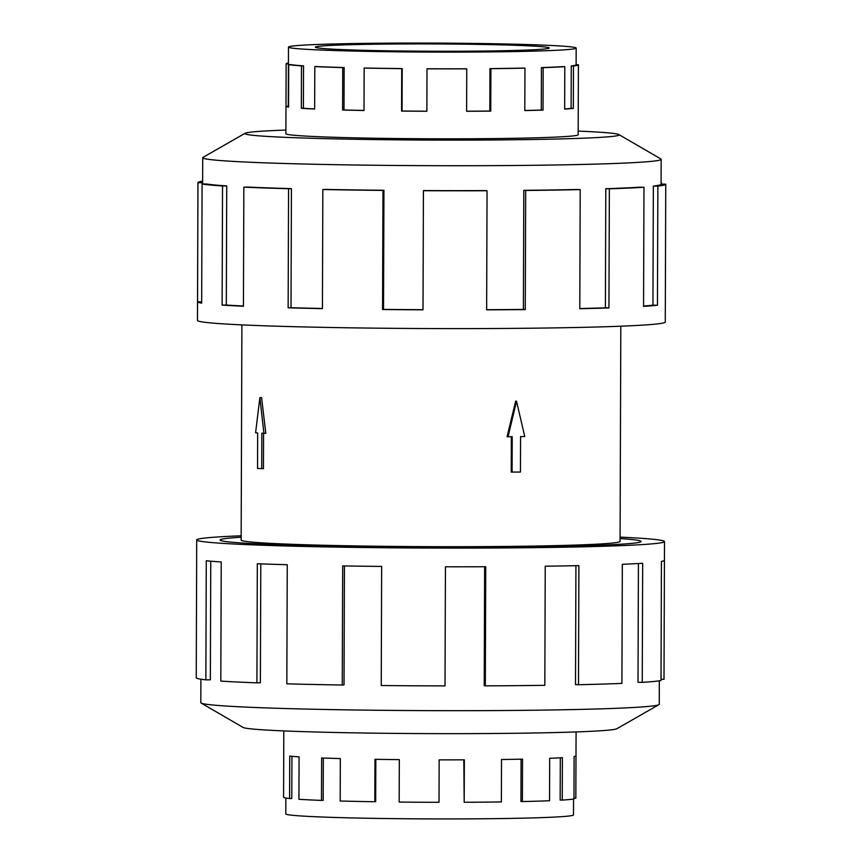 <?xml version="1.0" encoding="UTF-8"?>
<svg xmlns="http://www.w3.org/2000/svg" width="862" height="862" viewBox="0 0 862 862"><rect width="100%" height="100%" fill="white"/><g stroke="black" fill="none" stroke-linecap="round" stroke-linejoin="round"><path stroke-width="1.29" d="M242.265 543.017A210.468 6.573 0.2 0 0 478.852 547.305A210.468 6.573 0.2 0 0 641.069 541.476A210.468 6.573 0.2 0 0 620.08 538.545A210.511 6.573 -179.8 0 1 641.112 541.476A210.511 6.573 -179.8 0 1 478.863 547.316A210.511 6.573 -179.8 0 1 242.222 543.017A210.511 6.573 -179.8 0 1 220.09 540.011A210.511 6.573 -179.8 0 1 241.155 537.22A210.468 6.573 0.2 0 0 220.144 540.011A210.468 6.573 0.2 0 0 242.265 543.017M241.899 324.877L241.144 540.086A189.457 5.915 0.2 0 0 261.067 542.791A189.457 5.915 0.2 0 0 474.035 546.659A189.457 5.915 0.2 0 0 620.069 541.401L620.812 326.202M327.668 48.854A116.952 3.653 -179.8 0 1 315.373 47.184A116.952 3.653 -179.8 0 1 405.517 43.94A116.952 3.653 -179.8 0 1 536.983 46.322A116.952 3.653 -179.8 0 1 549.277 47.992A116.952 3.653 -179.8 0 1 459.134 51.235A116.952 3.653 -179.8 0 1 327.668 48.854M561.054 46.031A143.846 4.493 0.2 0 0 399.354 43.1A143.846 4.493 0.2 0 0 288.479 47.087A143.846 4.493 0.2 0 0 303.596 49.145A143.846 4.493 0.2 0 0 316.699 49.856A143.846 4.493 0.2 0 0 477.376 52.011A143.846 4.493 0.2 0 0 576.172 48.089A143.846 4.493 0.2 0 0 561.054 46.031M288.565 106.511A143.846 4.493 0.2 0 1 288.285 106.285L288.436 63.853A143.846 4.493 -179.8 0 1 288.414 63.788L288.479 47.087M314.802 66.589L316.645 66.557A143.846 4.493 -179.8 0 0 344.143 67.527L342.742 67.581A146.141 4.569 -179.8 0 1 314.802 66.589L314.652 109.032A146.141 4.569 -179.8 0 1 301.344 108.3L301.495 65.868L303.543 65.846A143.846 4.493 -179.8 0 1 290.968 64.639L288.716 64.639L288.565 107.082A146.141 4.569 -179.8 0 1 285.99 106.274L286.141 63.842A146.141 4.569 -179.8 0 1 286.13 63.777A146.141 4.569 -179.8 0 1 288.425 62.98M301.495 65.868A146.141 4.569 -179.8 0 1 288.716 64.639M573.553 799.02L573.499 814.913A143.846 4.493 -179.8 0 1 462.625 818.9A143.846 4.493 -179.8 0 1 300.924 815.969A143.846 4.493 -179.8 0 1 291.733 815.204A143.846 4.493 -179.8 0 1 285.796 813.911L285.861 798.018M283.803 730.911L283.717 754.767A146.141 4.569 0.2 0 0 283.727 754.832L283.576 797.264A146.141 4.569 0.2 0 0 289.589 798.524L289.74 756.082A146.141 4.569 0.2 0 0 299.082 756.858L298.931 799.289A146.141 4.569 0.2 0 0 321.483 800.399L321.634 757.967A146.141 4.569 0.2 0 0 340.328 758.571L340.178 801.013A146.141 4.569 0.2 0 0 374.808 801.746L374.959 759.314A146.141 4.569 0.2 0 0 399.311 759.637L399.16 802.069A146.141 4.569 0.2 0 0 439.017 802.296L439.157 759.864A146.141 4.569 0.2 0 0 464.349 759.831L464.198 802.263A146.141 4.569 0.2 0 0 501.372 801.94L501.522 759.508A146.141 4.569 0.2 0 0 522.544 759.131L522.404 801.563A146.141 4.569 0.2 0 0 549.536 800.744L549.687 758.312A146.141 4.569 0.2 0 0 562.39 757.666L562.239 800.098L560.16 800.065L560.311 757.784M522.404 801.563L520.95 801.509L521.09 759.163M464.198 802.263L463.81 759.831M374.808 801.746L375.67 801.692L375.821 759.325M321.483 800.399L323.185 800.356L323.325 758.032M562.239 800.098A146.141 4.569 0.2 0 0 573.963 798.945L574.114 756.513A146.141 4.569 0.2 0 0 575.999 755.791L576.085 731.935M575.988 755.855L575.838 798.158L573.973 798.158M285.882 133.599A146.184 4.569 0.2 0 0 285.839 133.718A146.184 4.569 0.2 0 0 301.204 135.808A146.184 4.569 0.2 0 0 465.534 138.793A146.184 4.569 0.2 0 0 578.208 134.741A146.184 4.569 0.2 0 0 578.165 134.623M285.893 130.065A187.119 5.84 0.2 0 0 245.174 133.254L203.055 157.337A229.227 7.155 0.2 0 0 202.721 157.724A229.227 7.155 0.2 0 0 226.814 161A229.227 7.155 0.2 0 0 484.476 165.676A229.227 7.155 0.2 0 0 661.165 159.319A229.227 7.155 0.2 0 0 660.831 158.931L618.873 134.558A187.119 5.84 0.2 0 0 599.478 132.198A187.119 5.84 0.2 0 0 578.176 131.089M245.174 133.254A187.119 5.84 0.2 0 0 264.569 136.25A187.119 5.84 0.2 0 0 479.832 140.043A187.119 5.84 0.2 0 0 618.873 134.558M226.728 185.923A229.227 7.155 -179.8 0 1 206.686 184.005L202.085 184.015L201.676 303.122A233.904 7.305 -179.8 0 1 197.56 301.84L197.969 182.733A233.904 7.305 -179.8 0 1 197.948 182.625L197.473 320.438A233.904 7.305 0.2 0 0 222.062 323.789A233.904 7.305 0.2 0 0 484.983 328.551A233.904 7.305 0.2 0 0 665.27 322.076L665.755 184.263A233.904 7.305 -179.8 0 1 657.868 186.117L657.447 305.223A233.904 7.305 -179.8 0 1 643.558 306.376L643.979 187.259A233.904 7.305 -179.8 0 1 609.359 188.821L608.938 307.928A233.904 7.305 -179.8 0 1 579.792 308.715L580.201 189.608A233.904 7.305 -179.8 0 1 525.68 190.47L525.27 309.577A233.904 7.305 -179.8 0 1 486.642 309.846L487.052 190.739A233.904 7.305 -179.8 0 1 423.425 190.717L423.016 309.824A233.904 7.305 -179.8 0 1 382.556 309.523L382.965 190.416A233.904 7.305 -179.8 0 1 322.841 189.532L322.431 308.639A233.904 7.305 -179.8 0 1 288.145 307.831L288.565 188.724A233.904 7.305 -179.8 0 1 243.849 187.14L243.429 306.247A233.904 7.305 -179.8 0 1 222.127 305.083L222.536 185.976L226.728 185.923L226.307 305.029A229.227 7.155 0.2 0 0 243.429 305.999M661.079 182.787A233.904 7.305 -179.8 0 1 661.617 182.884L661.617 184.145M661.079 184.145L665.733 184.156A233.904 7.305 -179.8 0 1 665.755 184.263M288.565 188.724L291.431 188.616A229.227 7.155 -179.8 0 1 247.609 187.065L243.849 187.14M291.431 188.616L291.011 307.723A229.227 7.155 0.2 0 0 322.431 308.477M382.965 190.416L383.946 190.276A229.227 7.155 -179.8 0 1 325.028 189.403L322.841 189.532M383.946 190.276L383.525 309.393A229.227 7.155 0.2 0 0 423.016 309.684M487.052 190.739L485.952 190.588A229.227 7.155 -179.8 0 1 423.598 190.567L423.425 190.717M486.642 309.695A229.227 7.155 0.2 0 0 523.396 309.436L525.27 309.577M580.201 189.608L577.238 189.489A229.227 7.155 -179.8 0 1 523.805 190.33L523.396 309.436M579.792 308.531A229.227 7.155 0.2 0 0 605.393 307.82L608.938 307.928M643.979 187.259L639.733 187.183A229.227 7.155 -179.8 0 1 605.803 188.713L605.393 307.82M643.558 306.01A229.227 7.155 0.2 0 0 652.933 305.17L657.447 305.223M661.165 159.319L661.079 184.242A229.227 7.155 -179.8 0 1 653.353 186.063L652.933 305.17M659.344 680.808L659.258 704.276A229.227 7.155 -179.8 0 1 658.924 704.663A229.227 7.155 -179.8 0 1 476.524 710.654A229.227 7.155 -179.8 0 1 224.907 705.956A229.227 7.155 -179.8 0 1 201.148 703.069A229.227 7.155 -179.8 0 1 200.814 702.681L200.9 679.213M658.924 704.663L616.804 728.746A187.119 5.84 -179.8 0 1 467.894 733.627A187.119 5.84 -179.8 0 1 262.501 729.802A187.119 5.84 -179.8 0 1 243.106 727.442L201.148 703.069M620.08 537.123A233.904 7.305 -179.8 0 1 639.916 538.211A233.904 7.305 -179.8 0 1 664.505 541.562A233.904 7.305 -179.8 0 1 484.218 548.038A233.904 7.305 -179.8 0 1 221.297 543.275A233.904 7.305 -179.8 0 1 196.708 539.924A233.904 7.305 -179.8 0 1 241.155 535.798M196.708 539.924L196.644 558.63A233.904 7.305 0.2 0 0 196.665 558.727L196.245 677.844A233.904 7.305 0.2 0 0 205.867 679.849L206.277 560.742A233.904 7.305 0.2 0 0 221.232 561.981L220.812 681.088A233.904 7.305 0.2 0 0 256.908 682.855L257.329 563.748A233.904 7.305 0.2 0 0 287.251 564.718L286.83 683.825A233.904 7.305 0.2 0 0 342.257 685.021L342.677 565.914A233.904 7.305 0.2 0 0 381.65 566.42L381.241 685.527A233.904 7.305 0.2 0 0 445.018 685.893L445.438 566.787A233.904 7.305 0.2 0 0 485.737 566.733L485.328 685.85L484.218 685.699L484.638 566.743M205.867 679.849L210.35 679.827L210.759 561.184M260.787 563.877L260.378 682.769L256.908 682.855M344.434 565.935L344.024 684.891L342.257 685.021M485.328 685.85A233.904 7.305 0.2 0 0 544.827 685.322L545.237 566.215A233.904 7.305 0.2 0 0 578.898 565.612L578.477 684.719L575.514 684.6L575.924 565.677M578.477 684.719A233.904 7.305 0.2 0 0 621.911 683.404L622.332 564.298A233.904 7.305 0.2 0 0 642.664 563.263L642.244 682.37L638.009 682.295L638.419 563.522M642.244 682.37A233.904 7.305 0.2 0 0 661.014 680.527L661.434 561.421A233.904 7.305 0.2 0 0 664.44 560.257L664.505 541.562M664.419 560.365L664.009 679.267L661.014 679.256M661.079 182.884L661.617 182.884M653.353 186.063L657.868 186.117M605.803 188.713L609.359 188.821M523.805 190.33L525.68 190.47M383.525 309.393L382.556 309.523M291.011 307.723L288.145 307.831M226.307 305.029L222.127 305.083M201.676 301.851L197.56 301.84M197.969 182.733L202.656 182.744L202.645 184.015M222.536 185.976A233.904 7.305 -179.8 0 1 202.085 184.015M202.656 182.744A229.227 7.155 -179.8 0 1 202.624 182.647L202.721 157.724M197.948 182.625A233.904 7.305 -179.8 0 1 202.635 181.192M289.589 798.524L291.787 798.503L291.938 756.308M288.436 63.853L286.141 63.842M576.118 64.725L578.402 64.736A146.141 4.569 -179.8 0 1 578.413 64.801A146.141 4.569 -179.8 0 1 573.478 65.954L571.269 65.932L571.118 108.364L573.338 108.386A146.141 4.569 -179.8 0 1 564.653 109.108L564.804 66.676A146.141 4.569 -179.8 0 1 543.168 67.645L541.433 67.592L541.282 110.034L543.028 110.077A146.141 4.569 -179.8 0 1 524.807 110.573L524.958 68.141A146.141 4.569 -179.8 0 1 490.898 68.669L489.972 68.604L489.832 111.036L490.747 111.112A146.141 4.569 -179.8 0 1 466.611 111.273L466.762 68.841A146.141 4.569 -179.8 0 1 427.002 68.831L427.089 68.755A143.846 4.493 -179.8 0 0 466.213 68.777L466.762 68.841M576.172 48.089L576.118 64.79A143.846 4.493 -179.8 0 1 571.269 65.932M541.433 67.592A143.846 4.493 -179.8 0 0 562.724 66.633L564.804 66.676M489.972 68.604A143.846 4.493 -179.8 0 0 523.503 68.076L524.958 68.141M364.163 68.087L365.229 68.033A143.846 4.493 -179.8 0 0 402.209 68.572L401.724 68.648A146.141 4.569 -179.8 0 1 364.163 68.087L364.012 110.519A146.141 4.569 -179.8 0 1 342.591 110.024L342.742 67.581M427.002 68.831L426.862 111.263A146.141 4.569 -179.8 0 1 401.573 111.079L401.724 68.648M490.898 68.669L490.747 111.112M543.168 67.645L543.028 110.077M573.478 65.954L573.338 108.386M564.653 108.935A143.846 4.493 0.2 0 0 571.118 108.364M524.807 110.487A143.846 4.493 0.2 0 0 541.282 110.034M466.611 111.209A143.846 4.493 0.2 0 0 489.832 111.036M402.209 68.572L402.058 111.015A143.846 4.493 0.2 0 0 426.862 111.198M344.143 67.527L344.003 109.97A143.846 4.493 0.2 0 0 364.012 110.444M344.003 109.97L342.591 110.024M303.543 65.846L303.392 108.278A143.846 4.493 0.2 0 0 314.652 108.903M303.392 108.278L301.344 108.3M288.285 106.285L285.99 106.274M257.544 468.378L257.663 432.929L255.583 432.799L259.871 397.63L263.923 433.349L261.832 433.209L261.714 468.659L257.544 468.378M263.578 433.327L263.46 468.637L261.714 468.659M263.923 433.349L265.819 433.327L261.574 397.608L259.871 397.63M512.093 472.139L512.211 436.7L508.041 436.743L516.521 401.196L524.753 436.549L520.573 436.592L520.443 472.042L511.22 472.085L511.349 436.711M508.041 436.743L507.093 436.689L515.67 401.142L516.521 401.196M285.882 133.836L286.13 63.777M578.165 134.849L578.413 64.801"/></g></svg>
